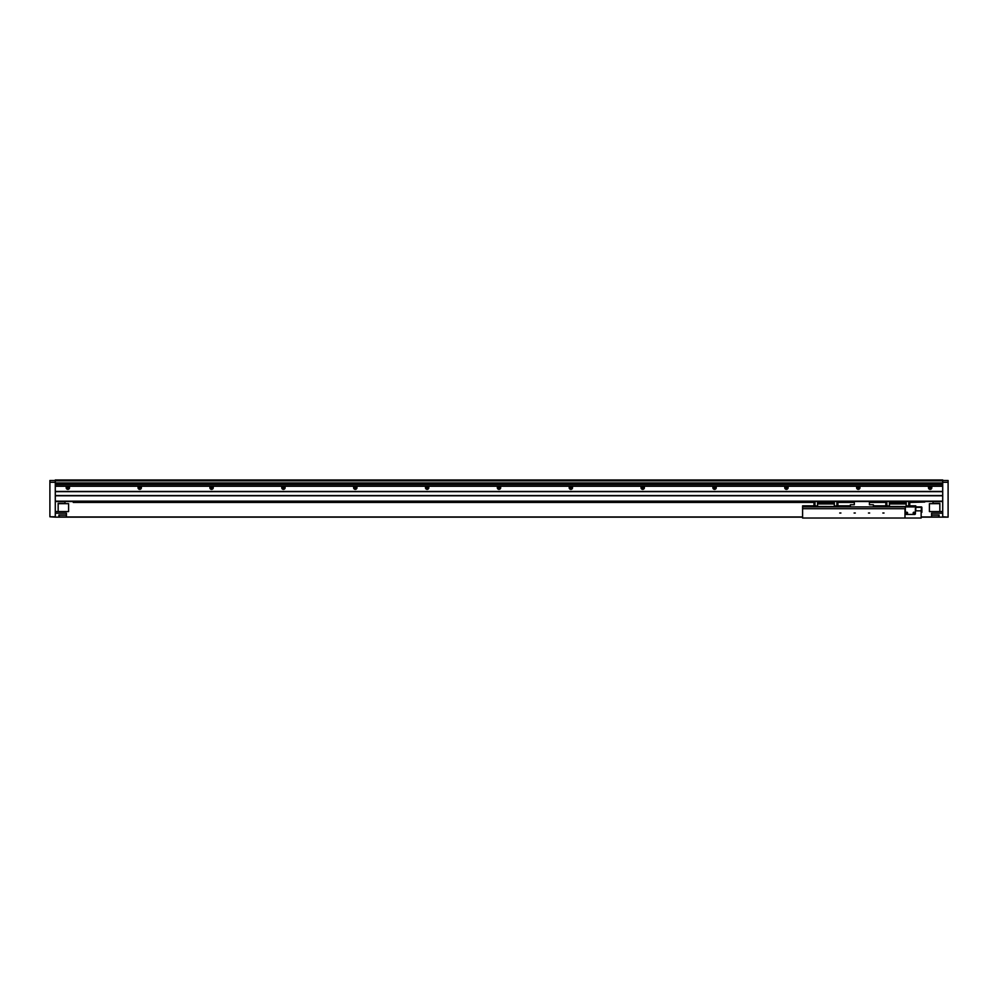<?xml version="1.0" encoding="UTF-8"?>
<svg xmlns="http://www.w3.org/2000/svg" width="998" height="998" viewBox="0 0 998 998"><rect width="100%" height="100%" fill="white"/><g stroke="black" fill="none" stroke-linecap="round" stroke-linejoin="round"><path stroke-width="1.5" d="M55.289 516.789L49.9 516.789L55.289 517.139L55.289 479.963L942.711 479.963L942.711 517.139L948.1 517.139L942.711 516.789M55.289 484.479L942.711 484.479M55.289 482.982L942.711 482.982M55.289 480.861L942.711 480.861M942.711 482.296L948.1 482.296L948.1 480.5L942.711 480.5M948.1 482.296L948.1 516.789M942.711 513.197L931.571 513.197L931.571 514.993L939.118 514.993L939.118 517.139L942.711 517.139M931.571 515.168L931.571 516.964L938.756 516.964L938.756 515.168L931.571 515.168M49.9 516.789L49.9 482.296L55.289 482.296M49.9 482.296L49.9 480.5L55.289 480.5M55.289 513.197L66.429 513.197L66.429 514.993L58.882 514.993L58.882 517.139L55.289 517.139M66.429 515.168L66.429 516.964L59.244 516.964L59.244 515.168L66.429 515.168M802.592 516.964L59.244 516.964L59.244 515.168L66.242 514.993L59.057 514.993L59.057 517.139L802.592 517.139M921.154 517.139L938.943 517.139L938.943 514.993L931.758 514.993L938.756 515.168L938.756 516.964L921.154 516.964M813.994 502.418L73.253 502.418L73.253 501.52M73.253 502.069L813.994 502.069M837.896 502.069L854.325 502.069M869.42 502.069L885.85 502.069M909.752 502.069L924.747 502.069L909.752 502.418M924.747 501.657L909.752 501.657M885.85 501.657L869.42 501.657M854.325 501.657L837.896 501.657M813.994 501.657L73.253 501.657M837.896 502.418L854.325 502.418M869.42 502.418L885.85 502.418M913.37 513.009L914.567 513.009L913.37 513.009M906.184 513.009L907.382 513.009L906.184 513.009M884.028 513.009L882.831 513.009L884.028 513.009M869.657 513.009L868.46 513.009L869.657 513.009M855.286 513.009L854.088 513.009L855.286 513.009M840.915 513.009L839.717 513.009L840.915 513.009M915.765 508.269L915.765 510.851L921.154 510.851L921.154 518.037L904.986 518.037L904.986 508.706L802.592 508.706L802.592 506.909L905.348 506.909L905.348 513.733A0.724 0.724 0 0 0 906.059 514.444L914.692 514.444A0.724 0.724 0 0 0 915.403 513.733L915.403 508.269M904.986 518.037L802.592 518.037L802.592 508.706M813.994 505.824L802.592 505.824L802.592 506.909M909.752 505.824L915.765 505.824L915.765 506.909M837.896 505.824L850.371 505.824M873.375 505.824L885.85 505.824M887.022 505.861L888.095 505.861L887.022 505.861M908.579 505.861L907.506 505.861L908.579 505.861M885.85 501.52L885.85 506.759L886.661 506.759L886.661 501.52M909.752 506.473L908.941 506.473L909.752 506.759L909.752 501.52M885.85 506.473L886.661 506.473M908.941 506.473L908.941 501.52M889.43 506.909L889.43 503.84L906.172 503.84L906.172 501.52M906.172 502.892L889.43 502.892L889.43 503.84M889.43 502.892L889.43 501.52M886.848 501.52L886.848 506.473L906.172 506.51L906.172 503.84M908.754 501.52L908.754 506.473L906.172 506.909M889.43 503.953L906.172 503.953M889.43 506.759L886.848 506.473M908.754 506.473L906.172 506.759M889.43 503.304L906.172 503.304M815.166 505.861L816.239 505.861L815.166 505.861M836.723 505.861L835.65 505.861L836.723 505.861M813.994 501.52L813.994 506.759L814.805 506.759L814.805 501.52M837.896 506.473L837.085 506.473L837.896 506.759L837.896 501.52M813.994 506.473L814.805 506.473M837.085 506.473L837.085 501.52M817.574 506.909L817.574 503.84L834.316 503.84L834.316 501.52M834.316 502.892L817.574 502.892L817.574 503.84M817.574 502.892L817.574 501.52M814.992 501.52L814.992 506.473L834.316 506.51L834.316 503.84M836.898 501.52L836.898 506.473L834.316 506.909M817.574 503.953L834.316 503.953M817.574 506.759L814.992 506.473M836.898 506.473L834.316 506.759M817.574 503.304L834.316 503.304M854.325 501.52L854.325 504.751L850.371 504.751L850.371 506.909M869.42 501.52L869.42 504.751L873.375 504.751L873.375 506.909M914.779 513.009A0.811 0.811 0 0 0 913.968 512.199A0.811 0.811 0 0 0 913.158 513.009A0.811 0.811 0 0 0 913.968 513.82A0.811 0.811 0 0 0 914.779 513.009M907.594 513.009A0.811 0.811 0 0 0 906.783 512.199A0.811 0.811 0 0 0 905.972 513.009A0.811 0.811 0 0 0 906.783 513.82A0.811 0.811 0 0 0 907.594 513.009M915.765 507.333L921.441 507.333L921.154 512.298M921.441 512.298L921.516 506.909L905.348 506.909M916.414 507.333L921.441 507.333L921.154 511.862M921.516 506.909L916.414 506.909M921.878 512.298L921.878 507.258M929.412 511.575L939.842 511.575L939.842 503.666L929.412 503.666L929.412 511.575M933.005 501.52L933.005 503.316L939.842 503.316L939.842 511.575L942.711 511.575M64.995 501.52L64.995 503.316L58.158 503.316L58.158 511.575L68.588 511.575L68.588 503.666L58.158 503.666L58.158 511.575L55.289 511.575M929.25 486.251A1.684 1.684 0 0 0 930.136 489.369A1.684 1.684 0 0 0 931.022 486.251L857.394 486.251A1.684 1.684 0 0 0 858.28 489.369A1.684 1.684 0 0 0 859.166 486.251M785.538 486.251A1.684 1.684 0 0 0 786.424 489.369A1.684 1.684 0 0 0 787.31 486.251L713.682 486.251A1.684 1.684 0 0 0 714.568 489.369A1.684 1.684 0 0 0 715.454 486.251M641.826 486.251A1.684 1.684 0 0 0 642.712 489.369A1.684 1.684 0 0 0 643.598 486.251L569.97 486.251A1.684 1.684 0 0 0 570.856 489.369A1.684 1.684 0 0 0 571.742 486.251M498.114 486.251A1.684 1.684 0 0 0 499 489.369A1.684 1.684 0 0 0 499.886 486.251L426.258 486.251A1.684 1.684 0 0 0 427.144 489.369A1.684 1.684 0 0 0 428.03 486.251M354.402 486.251A1.684 1.684 0 0 0 355.288 489.369A1.684 1.684 0 0 0 356.174 486.251L282.546 486.251A1.684 1.684 0 0 0 283.432 489.369A1.684 1.684 0 0 0 284.318 486.251M210.69 486.251A1.684 1.684 0 0 0 211.576 489.369A1.684 1.684 0 0 0 212.462 486.251L138.834 486.251A1.684 1.684 0 0 0 139.72 489.369A1.684 1.684 0 0 0 140.606 486.251M66.978 486.251A1.684 1.684 0 0 0 67.864 489.369A1.684 1.684 0 0 0 68.75 486.251L55.289 486.251L55.289 491.453L942.711 491.453L942.711 486.251L931.022 486.251M55.289 495.769L55.289 501.158L942.711 501.158L942.711 495.769L55.289 495.769M55.289 486.063L942.711 486.063M942.711 501.52L55.289 501.52M55.289 491.64L942.711 491.64M55.289 495.582L942.711 495.582M930.41 487.323L929.862 488.034L930.41 487.323M929.6 486.388A1.397 1.397 0 0 0 928.839 488.222A1.397 1.397 0 0 0 930.672 488.983A1.397 1.397 0 0 0 931.433 487.149A1.397 1.397 0 0 0 929.6 486.388M930.198 487.174L930.074 488.197L930.198 487.174M68.138 487.323L67.59 488.034L68.138 487.323M67.328 486.388A1.397 1.397 0 0 0 66.567 488.222A1.397 1.397 0 0 0 68.4 488.983A1.397 1.397 0 0 0 69.161 487.149A1.397 1.397 0 0 0 67.328 486.388M67.926 487.174L67.802 488.197L67.926 487.174M139.994 487.323L139.446 488.034L139.994 487.323M139.184 486.388A1.397 1.397 0 0 0 138.423 488.222A1.397 1.397 0 0 0 140.256 488.983A1.397 1.397 0 0 0 141.017 487.149A1.397 1.397 0 0 0 139.184 486.388M139.782 487.174L139.658 488.197L139.782 487.174M211.85 487.323L211.302 488.034L211.85 487.323M211.04 486.388A1.397 1.397 0 0 0 210.279 488.222A1.397 1.397 0 0 0 212.112 488.983A1.397 1.397 0 0 0 212.873 487.149A1.397 1.397 0 0 0 211.04 486.388M211.638 487.174L211.514 488.197L211.638 487.174M283.706 487.323L283.158 488.034L283.706 487.323M282.896 486.388A1.397 1.397 0 0 0 282.135 488.222A1.397 1.397 0 0 0 283.968 488.983A1.397 1.397 0 0 0 284.729 487.149A1.397 1.397 0 0 0 282.896 486.388M283.494 487.174L283.37 488.197L283.494 487.174M355.562 487.323L355.014 488.034L355.562 487.323M354.752 486.388A1.397 1.397 0 0 0 353.991 488.222A1.397 1.397 0 0 0 355.824 488.983A1.397 1.397 0 0 0 356.585 487.149A1.397 1.397 0 0 0 354.752 486.388M355.35 487.174L355.226 488.197L355.35 487.174M427.418 487.323L426.87 488.034L427.418 487.323M426.608 486.388A1.397 1.397 0 0 0 425.847 488.222A1.397 1.397 0 0 0 427.68 488.983A1.397 1.397 0 0 0 428.441 487.149A1.397 1.397 0 0 0 426.608 486.388M427.206 487.174L427.082 488.197L427.206 487.174M499.274 487.323L498.726 488.034L499.274 487.323M498.464 486.388A1.397 1.397 0 0 0 497.703 488.222A1.397 1.397 0 0 0 499.536 488.983A1.397 1.397 0 0 0 500.297 487.149A1.397 1.397 0 0 0 498.464 486.388M499.062 487.174L498.938 488.197L499.062 487.174M571.13 487.323L570.582 488.034L571.13 487.323M570.32 486.388A1.397 1.397 0 0 0 569.559 488.222A1.397 1.397 0 0 0 571.392 488.983A1.397 1.397 0 0 0 572.153 487.149A1.397 1.397 0 0 0 570.32 486.388M570.918 487.174L570.794 488.197L570.918 487.174M642.986 487.323L642.438 488.034L642.986 487.323M642.176 486.388A1.397 1.397 0 0 0 641.415 488.222A1.397 1.397 0 0 0 643.248 488.983A1.397 1.397 0 0 0 644.009 487.149A1.397 1.397 0 0 0 642.176 486.388M642.774 487.174L642.65 488.197L642.774 487.174M714.842 487.323L714.294 488.034L714.842 487.323M714.032 486.388A1.397 1.397 0 0 0 713.271 488.222A1.397 1.397 0 0 0 715.104 488.983A1.397 1.397 0 0 0 715.865 487.149A1.397 1.397 0 0 0 714.032 486.388M714.63 487.174L714.506 488.197L714.63 487.174M786.698 487.323L786.15 488.034L786.698 487.323M785.888 486.388A1.397 1.397 0 0 0 785.127 488.222A1.397 1.397 0 0 0 786.96 488.983A1.397 1.397 0 0 0 787.721 487.149A1.397 1.397 0 0 0 785.888 486.388M786.486 487.174L786.362 488.197L786.486 487.174M858.554 487.323L858.006 488.034L858.554 487.323M857.744 486.388A1.397 1.397 0 0 0 856.983 488.222A1.397 1.397 0 0 0 858.816 488.983A1.397 1.397 0 0 0 859.577 487.149A1.397 1.397 0 0 0 857.744 486.388M858.342 487.174L858.218 488.197L858.342 487.174M857.394 486.251L787.31 486.251M713.682 486.251L643.598 486.251M569.97 486.251L499.886 486.251M426.258 486.251L356.174 486.251M282.546 486.251L212.462 486.251M138.834 486.251L68.75 486.251"/></g></svg>
